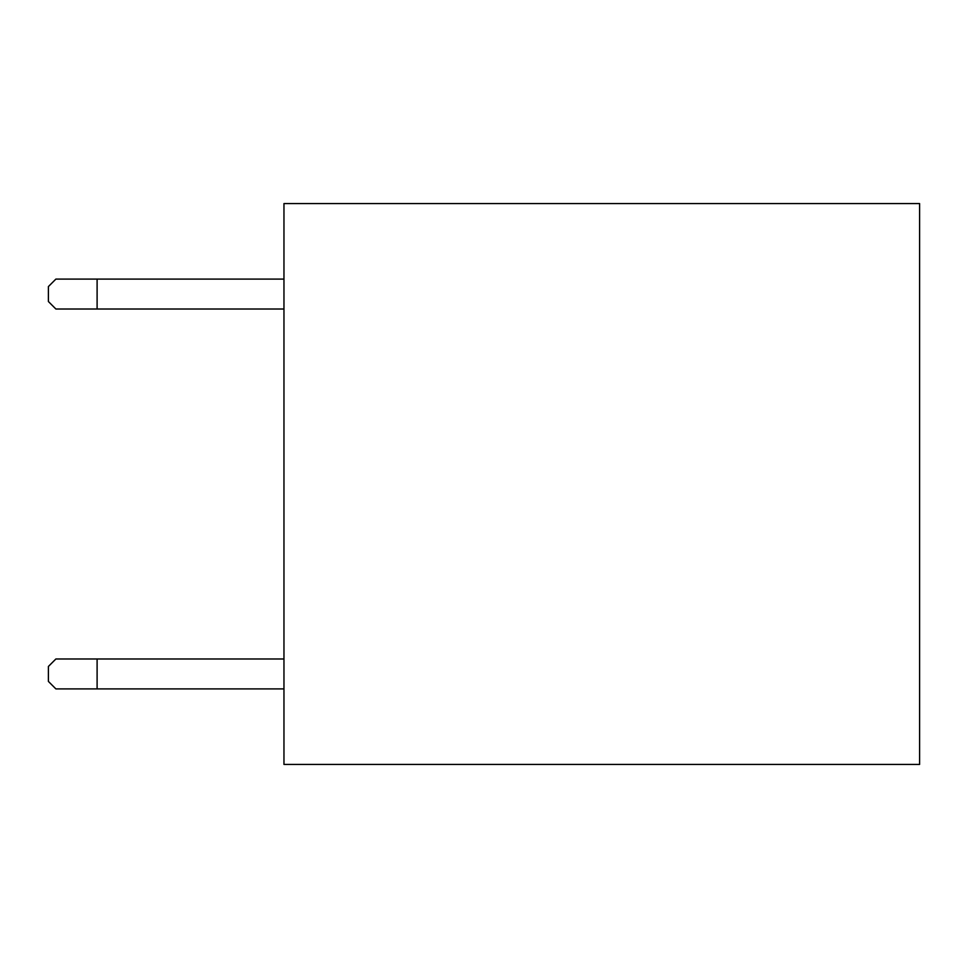 <?xml version="1.0" encoding="UTF-8"?>
<svg xmlns="http://www.w3.org/2000/svg" width="968" height="968" viewBox="0 0 968 968"><rect width="100%" height="100%" fill="white"/><g stroke="black" fill="none" stroke-linecap="round" stroke-linejoin="round"><path stroke-width="1.45" d="M283.963 203.57L919.6 203.57L919.6 764.43L283.963 764.43L919.6 764.43L919.6 203.57L283.963 203.57L283.963 764.43L283.963 203.57M97.102 688.901L283.963 688.901L97.102 688.901L97.102 658.99L97.102 688.901L55.878 688.901L97.102 688.901M283.963 658.99L55.878 658.99L48.4 666.468L48.4 681.424L55.878 688.901L48.4 681.424L48.4 666.468L55.878 658.99L283.963 658.99M97.102 309.01L283.963 309.01L97.102 309.01L97.102 279.099L97.102 309.01L55.878 309.01L97.102 309.01M283.963 279.099L55.878 279.099L48.4 286.576L48.4 301.532L55.878 309.01L48.4 301.532L48.4 286.576L55.878 279.099L283.963 279.099"/></g></svg>
